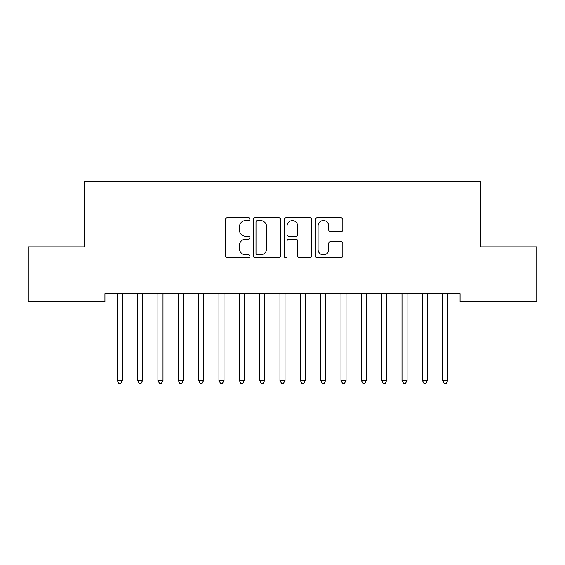 <?xml version="1.0" encoding="UTF-8"?>
<svg xmlns="http://www.w3.org/2000/svg" width="565" height="565" viewBox="0 0 565 565"><rect width="100%" height="100%" fill="white"/><g stroke="black" fill="none" stroke-linecap="round" stroke-linejoin="round"><path stroke-width="0.85" d="M249.956 219.163A1.398 1.398 0 0 0 248.558 217.765L227.349 217.765A1.999 1.999 0 0 0 225.35 219.764L225.35 255.698A1.999 1.999 0 0 0 227.349 257.697L248.558 257.697A1.398 1.398 0 0 0 249.956 256.298A1.398 1.398 0 0 0 248.558 254.9L245.817 254.9A6.392 6.392 0 0 1 239.426 248.515L239.426 245.521A6.392 6.392 0 0 1 245.817 239.129L248.558 239.129A1.398 1.398 0 0 0 249.956 237.731A1.398 1.398 0 0 0 248.558 236.332L245.817 236.332A6.392 6.392 0 0 1 239.426 229.948L239.426 226.953A6.392 6.392 0 0 1 245.817 220.562L248.558 220.562A1.398 1.398 0 0 0 249.956 219.163M340.85 231.841A1.999 1.999 0 0 0 342.842 229.842L342.842 219.764A1.999 1.999 0 0 0 340.85 217.765L317.29 217.765A1.999 1.999 0 0 0 315.291 219.764L315.291 255.698A1.999 1.999 0 0 0 317.29 257.697L340.85 257.697A1.999 1.999 0 0 0 342.842 255.698L342.842 243.522A1.999 1.999 0 0 0 340.85 241.523L330.765 241.523A1.999 1.999 0 0 0 328.766 243.522L328.766 249.561A5.339 5.339 0 0 1 323.427 254.9A5.339 5.339 0 0 1 318.088 249.561L318.088 225.901A5.339 5.339 0 0 1 323.427 220.562A5.339 5.339 0 0 1 328.766 225.901L328.766 229.842A1.999 1.999 0 0 0 330.765 231.841L340.85 231.841M460.065 293.666L104.935 293.666L104.935 301.802L28.25 301.802L28.25 246.884L84.595 246.884L84.595 181.796L480.405 181.796L480.405 246.884L536.75 246.884L536.75 301.802L460.065 301.802L460.065 293.666M280.756 219.764A1.999 1.999 0 0 0 278.757 217.765L255.196 217.765A1.999 1.999 0 0 0 253.205 219.764L253.205 255.698A1.999 1.999 0 0 0 255.196 257.697L278.757 257.697A1.999 1.999 0 0 0 280.756 255.698L280.756 219.764M286.243 217.765L309.804 217.765A1.999 1.999 0 0 1 311.795 219.764L311.795 255.698A1.999 1.999 0 0 1 309.804 257.697L299.718 257.697A1.999 1.999 0 0 1 297.727 255.698L297.727 241.128A1.999 1.999 0 0 0 295.728 239.129L289.04 239.129A1.999 1.999 0 0 0 287.041 241.128L287.041 256.298A1.398 1.398 0 0 1 285.643 257.697A1.398 1.398 0 0 1 284.244 256.298L284.244 219.764A1.999 1.999 0 0 1 286.243 217.765M257.393 220.562A1.398 1.398 0 0 0 255.994 221.96L255.994 253.501A1.398 1.398 0 0 0 257.393 254.9L260.288 254.9A6.392 6.392 0 0 0 266.68 248.515L266.68 226.953A6.392 6.392 0 0 0 260.288 220.562L257.393 220.562M297.727 226A5.339 5.339 0 0 0 292.38 220.661A5.339 5.339 0 0 0 287.041 226L287.041 234.341A1.999 1.999 0 0 0 289.04 236.332L295.728 236.332A1.999 1.999 0 0 0 297.727 234.341L297.727 226M122.323 294.725A2.034 2.034 0 0 1 122.471 293.962A2.034 2.034 0 0 0 122.323 294.725L122.323 380.556L117.238 380.556L117.238 294.725A2.034 2.034 0 0 0 117.089 293.962L116.969 293.666M122.323 380.556L120.797 383.204L118.763 383.204L117.238 380.556M142.663 294.725A2.034 2.034 0 0 1 142.811 293.962A2.034 2.034 0 0 0 142.663 294.725L142.663 380.556L137.578 380.556L137.578 294.725A2.034 2.034 0 0 0 137.429 293.962L137.309 293.666M163.003 294.725A2.034 2.034 0 0 1 163.151 293.962A2.034 2.034 0 0 0 163.003 294.725L163.003 380.556L157.918 380.556L157.918 294.725A2.034 2.034 0 0 0 157.769 293.962L157.649 293.666M142.663 380.556L141.137 383.204L139.103 383.204L137.578 380.556M163.003 380.556L161.477 383.204L159.443 383.204L157.918 380.556M183.343 294.725A2.034 2.034 0 0 1 183.491 293.962A2.034 2.034 0 0 0 183.343 294.725L183.343 380.556L178.258 380.556L178.258 294.725A2.034 2.034 0 0 0 178.109 293.962L177.989 293.666M203.683 294.725A2.034 2.034 0 0 1 203.831 293.962A2.034 2.034 0 0 0 203.683 294.725L203.683 380.556L198.597 380.556L198.597 294.725A2.034 2.034 0 0 0 198.449 293.962L198.329 293.666M183.343 380.556L181.817 383.204L179.783 383.204L178.258 380.556M203.683 380.556L202.157 383.204L200.123 383.204L198.597 380.556M224.023 294.725A2.034 2.034 0 0 1 224.171 293.962A2.034 2.034 0 0 0 224.023 294.725L224.023 380.556L218.938 380.556L218.938 294.725A2.034 2.034 0 0 0 218.789 293.962L218.669 293.666M224.023 380.556L222.497 383.204L220.463 383.204L218.938 380.556M244.363 294.725A2.034 2.034 0 0 1 244.511 293.962A2.034 2.034 0 0 0 244.363 294.725L244.363 380.556L239.278 380.556L239.278 294.725A2.034 2.034 0 0 0 239.129 293.962L239.009 293.666M244.363 380.556L242.837 383.204L240.803 383.204L239.278 380.556M264.703 294.725A2.034 2.034 0 0 1 264.851 293.962A2.034 2.034 0 0 0 264.703 294.725L264.703 380.556L259.618 380.556L259.618 294.725A2.034 2.034 0 0 0 259.469 293.962L259.349 293.666M285.043 294.725A2.034 2.034 0 0 1 285.191 293.962A2.034 2.034 0 0 0 285.043 294.725L285.043 380.556L279.957 380.556L279.957 294.725A2.034 2.034 0 0 0 279.809 293.962L279.689 293.666M305.382 294.725A2.034 2.034 0 0 1 305.531 293.962A2.034 2.034 0 0 0 305.382 294.725L305.382 380.556L300.298 380.556L300.298 294.725A2.034 2.034 0 0 0 300.149 293.962L300.029 293.666M325.723 294.725A2.034 2.034 0 0 1 325.871 293.962A2.034 2.034 0 0 0 325.723 294.725L325.723 380.556L320.638 380.556L320.638 294.725A2.034 2.034 0 0 0 320.489 293.962L320.369 293.666M346.062 294.725A2.034 2.034 0 0 1 346.211 293.962A2.034 2.034 0 0 0 346.062 294.725L346.062 380.556L340.978 380.556L340.978 294.725A2.034 2.034 0 0 0 340.829 293.962L340.709 293.666M366.402 294.725A2.034 2.034 0 0 1 366.551 293.962A2.034 2.034 0 0 0 366.402 294.725L366.402 380.556L361.318 380.556L361.318 294.725A2.034 2.034 0 0 0 361.169 293.962L361.049 293.666M386.743 294.725A2.034 2.034 0 0 1 386.891 293.962A2.034 2.034 0 0 0 386.743 294.725L386.743 380.556L381.658 380.556L381.658 294.725A2.034 2.034 0 0 0 381.509 293.962L381.389 293.666M264.703 380.556L263.177 383.204L261.143 383.204L259.618 380.556M285.043 380.556L283.517 383.204L281.483 383.204L279.957 380.556M305.382 380.556L303.857 383.204L301.823 383.204L300.298 380.556M325.723 380.556L324.197 383.204L322.163 383.204L320.638 380.556M346.062 380.556L344.537 383.204L342.503 383.204L340.978 380.556M366.402 380.556L364.877 383.204L362.843 383.204L361.318 380.556M386.743 380.556L385.217 383.204L383.183 383.204L381.658 380.556M407.082 294.725A2.034 2.034 0 0 1 407.231 293.962A2.034 2.034 0 0 0 407.082 294.725L407.082 380.556L401.998 380.556L401.998 294.725A2.034 2.034 0 0 0 401.849 293.962L401.729 293.666M407.082 380.556L405.557 383.204L403.523 383.204L401.998 380.556M427.423 294.725A2.034 2.034 0 0 1 427.571 293.962A2.034 2.034 0 0 0 427.423 294.725L427.423 380.556L422.338 380.556L422.338 294.725A2.034 2.034 0 0 0 422.189 293.962L422.069 293.666M427.423 380.556L425.897 383.204L423.863 383.204L422.338 380.556M447.763 294.725A2.034 2.034 0 0 1 447.911 293.962A2.034 2.034 0 0 0 447.763 294.725L447.763 380.556L442.678 380.556L442.678 294.725A2.034 2.034 0 0 0 442.529 293.962L442.409 293.666M447.763 380.556L446.237 383.204L444.203 383.204L442.678 380.556"/></g></svg>
